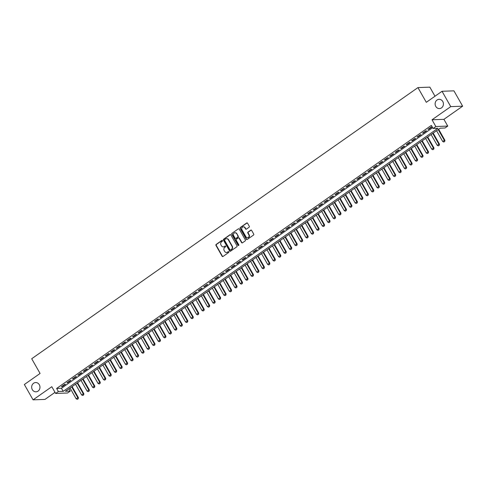 <?xml version="1.0" encoding="UTF-8"?>
<svg xmlns="http://www.w3.org/2000/svg" width="487" height="487" viewBox="0 0 487 487"><rect width="100%" height="100%" fill="white"/><g stroke="black" fill="none" stroke-linecap="round" stroke-linejoin="round"><path stroke-width="0.73" d="M222.474 240.584A0.499 0.444 -92.2 0 0 221.859 240.432L216.155 244.437A0.712 0.639 -92.2 0 0 215.96 245.411L222.121 256.259A0.712 0.639 -92.2 0 0 222.997 256.485L228.701 252.479A0.499 0.444 -92.2 0 0 228.446 251.56A0.499 0.444 -92.2 0 0 228.226 251.633L227.484 252.15A2.277 2.039 -92.2 0 1 224.671 251.432L224.16 250.525A2.277 2.039 -92.2 0 1 224.781 247.396L225.524 246.872A0.499 0.444 -92.2 0 0 225.043 246.032L224.306 246.55A2.277 2.039 -92.2 0 1 221.488 245.832L220.976 244.924A2.277 2.039 -92.2 0 1 221.597 241.789L222.34 241.272A0.499 0.444 -92.2 0 0 222.474 240.584M222.242 240.383A0.499 0.444 -92.2 0 0 222.182 240.42L216.478 244.425A0.712 0.639 -92.2 0 0 216.283 245.399L222.443 256.247A0.712 0.639 -92.2 0 0 222.845 256.564M228.61 251.584A0.499 0.444 -92.2 0 0 228.549 251.621L227.484 252.15M225.426 245.984A0.499 0.444 -92.2 0 0 225.365 246.02L224.306 246.55M435.774 106.41A4.633 4.152 -92.2 0 0 439.451 108.583A4.633 4.152 -92.2 0 0 442.957 106.123A4.633 4.152 -92.2 0 0 442.774 101.491A4.633 4.152 -92.2 0 0 439.104 99.318A4.633 4.152 -92.2 0 0 435.591 101.771A4.633 4.152 -92.2 0 0 435.774 106.41M32.319 389.649A4.633 4.152 -92.2 0 0 35.995 391.822A4.633 4.152 -92.2 0 0 39.502 389.369A4.633 4.152 -92.2 0 0 39.319 384.73A4.633 4.152 -92.2 0 0 35.648 382.557A4.633 4.152 -92.2 0 0 32.136 385.01A4.633 4.152 -92.2 0 0 32.319 389.649M249.094 227.252A0.712 0.639 -92.2 0 0 249.289 226.272L247.56 223.229A0.712 0.639 -92.2 0 0 246.678 223.003L240.347 227.453A0.712 0.639 -92.2 0 0 240.152 228.433L246.312 239.275A0.712 0.639 -92.2 0 0 247.189 239.501L253.526 235.051A0.712 0.639 -92.2 0 0 253.721 234.07L251.633 230.4A0.712 0.639 -92.2 0 0 250.75 230.174L248.041 232.074A0.712 0.639 -92.2 0 0 247.846 233.054L248.881 234.88A1.899 1.704 -92.2 0 1 246.008 236.895L241.954 229.754A1.899 1.704 -92.2 0 1 243.317 226.845A1.899 1.704 -92.2 0 1 244.827 227.739L245.503 228.927A0.712 0.639 -92.2 0 0 246.379 229.152L249.094 227.252M433.107 128.452L435.847 126.535L447.748 126.084L445.015 128.002L440.187 128.184L65.453 391.262L70.28 391.085L67.541 393.003L55.64 393.453L58.373 391.53L63.2 391.347L437.935 128.27L433.107 128.452L431.366 125.384L56.632 388.462L58.373 391.53M55.64 393.453L51.805 386.702L33.067 399.851L24.35 384.511L40.08 373.468L31.71 358.736L417.931 87.593L426.302 102.325L442.032 91.282L450.743 106.629L432.012 119.784L435.847 126.535M230.862 234.953A0.712 0.639 -92.2 0 0 229.98 234.728L223.643 239.178A0.712 0.639 -92.2 0 0 223.448 240.158L229.608 251A0.712 0.639 -92.2 0 0 230.491 251.225L236.828 246.775A0.712 0.639 -92.2 0 0 237.023 245.795L230.862 234.953M231.995 233.316L238.332 228.866A0.712 0.639 -92.2 0 1 239.208 229.091L245.369 239.933A0.712 0.639 -92.2 0 1 245.174 240.913L242.465 242.818A0.712 0.639 -92.2 0 1 241.582 242.593L239.087 238.198A0.712 0.639 -92.2 0 0 238.204 237.966L236.408 239.233A0.712 0.639 -92.2 0 0 236.213 240.213L238.813 244.791A0.499 0.444 -92.2 0 1 238.064 245.32L231.8 234.296A0.712 0.639 -92.2 0 1 231.995 233.316L238.332 228.866M442.032 91.282L453.933 90.838L462.65 106.178L450.743 106.629M33.067 399.851L44.968 399.407L55.013 392.352M64.71 384.34L61.423 386.648L62.233 386.617L65.514 384.31L64.71 384.34M70.177 380.499L66.896 382.806L67.699 382.776L70.98 380.469L70.177 380.499M75.649 376.664L72.368 378.965L73.172 378.935L76.453 376.634L75.649 376.664M81.122 372.823L77.835 375.124L78.638 375.093L81.926 372.792L81.122 372.823M86.589 368.982L83.307 371.283L84.111 371.252L87.392 368.951L86.589 368.982M92.061 365.14L88.78 367.442L89.584 367.411L92.865 365.11L92.061 365.14M97.534 361.299L94.247 363.6L95.05 363.576L98.337 361.269L97.534 361.299M103.001 357.458L99.719 359.765L100.523 359.735L103.804 357.428L103.001 357.458M108.473 353.617L105.192 355.924L105.996 355.894L109.277 353.586L108.473 353.617M113.946 349.776L110.659 352.083L111.462 352.052L114.749 349.745L113.946 349.776M119.412 345.934L116.131 348.242L116.935 348.211L120.216 345.904L119.412 345.934M124.885 342.093L121.604 344.4L122.407 344.37L125.689 342.069L124.885 342.093M130.352 338.258L127.07 340.559L127.874 340.529L131.161 338.228L130.352 338.258M135.824 334.417L132.543 336.718L133.347 336.687L136.628 334.386L135.824 334.417M141.297 330.576L138.016 332.877L138.819 332.846L142.101 330.545L141.297 330.576M146.764 326.734L143.482 329.035L144.286 329.005L147.573 326.704L146.764 326.734M152.236 322.893L148.955 325.2L149.759 325.17L153.04 322.863L152.236 322.893M157.709 319.052L154.428 321.359L155.231 321.329L158.512 319.022L157.709 319.052M163.175 315.211L159.894 317.518L160.698 317.487L163.985 315.18L163.175 315.211M168.648 311.37L165.367 313.677L166.17 313.646L169.452 311.339L168.648 311.37M174.121 307.528L170.84 309.835L171.643 309.805L174.924 307.498L174.121 307.528M179.587 303.693L176.306 305.994L177.11 305.964L180.397 303.663L179.587 303.693M185.06 299.852L181.779 302.153L182.582 302.123L185.864 299.822L185.06 299.852M190.533 296.011L187.252 298.312L188.055 298.281L191.336 295.98L190.533 296.011M195.999 292.17L192.718 294.471L193.522 294.44L196.809 292.139L195.999 292.17M201.472 288.328L198.191 290.636L198.994 290.605L202.275 288.298L201.472 288.328M206.945 284.487L203.657 286.794L204.467 286.764L207.748 284.457L206.945 284.487M212.411 280.646L209.13 282.953L209.934 282.923L213.215 280.615L212.411 280.646M217.884 276.805L214.603 279.112L215.406 279.081L218.687 276.774L217.884 276.805M223.356 272.964L220.069 275.271L220.879 275.24L224.16 272.933L223.356 272.964M228.823 269.128L225.542 271.429L226.345 271.399L229.627 269.098L228.823 269.128M234.296 265.287L231.015 267.588L231.818 267.558L235.099 265.257L234.296 265.287M239.768 261.446L236.481 263.747L237.291 263.717L240.572 261.416L239.768 261.446M245.235 257.605L241.954 259.906L242.757 259.875L246.038 257.574L245.235 257.605M250.708 253.764L247.426 256.071L248.23 256.04L251.511 253.733L250.708 253.764M256.18 249.922L252.893 252.229L253.703 252.199L256.984 249.892L256.18 249.922M261.647 246.081L258.366 248.388L259.169 248.358L262.45 246.051L261.647 246.081M267.12 242.24L263.838 244.547L264.642 244.517L267.923 242.209L267.12 242.24M272.592 238.399L269.305 240.706L270.115 240.675L273.396 238.368L272.592 238.399M278.059 234.564L274.778 236.865L275.581 236.834L278.862 234.533L278.059 234.564M283.531 230.722L280.25 233.023L281.054 232.993L284.335 230.692L283.531 230.722M289.004 226.881L285.717 229.182L286.52 229.152L289.808 226.851L289.004 226.881M294.471 223.04L291.189 225.341L291.993 225.311L295.274 223.009L294.471 223.04M299.943 219.199L296.662 221.5L297.466 221.475L300.747 219.168L299.943 219.199M305.416 215.357L302.129 217.665L302.932 217.634L306.22 215.327L305.416 215.357M310.883 211.516L307.601 213.823L308.405 213.793L311.686 211.486L310.883 211.516M316.355 207.675L313.074 209.982L313.878 209.952L317.159 207.645L316.355 207.675M321.822 203.834L318.541 206.141L319.344 206.111L322.631 203.803L321.822 203.834M327.294 199.993L324.013 202.3L324.817 202.269L328.098 199.968L327.294 199.993M332.767 196.158L329.486 198.459L330.289 198.428L333.571 196.127L332.767 196.158M338.234 192.316L334.953 194.617L335.756 194.587L339.043 192.286L338.234 192.316M343.706 188.475L340.425 190.776L341.229 190.746L344.51 188.445L343.706 188.475M349.179 184.634L345.898 186.935L346.701 186.905L349.983 184.603L349.179 184.634M354.646 180.793L351.364 183.1L352.168 183.069L355.455 180.762L354.646 180.793M360.118 176.951L356.837 179.259L357.641 179.228L360.922 176.921L360.118 176.951M365.591 173.11L362.31 175.417L363.113 175.387L366.394 173.08L365.591 173.11M371.057 169.269L367.776 171.576L368.58 171.546L371.867 169.239L371.057 169.269M376.53 165.428L373.249 167.735L374.053 167.705L377.334 165.397L376.53 165.428M382.003 161.593L378.722 163.894L379.525 163.863L382.806 161.562L382.003 161.593M387.469 157.751L384.188 160.053L384.992 160.022L388.279 157.721L387.469 157.751M392.942 153.91L389.661 156.211L390.464 156.181L393.746 153.88L392.942 153.91M398.415 150.069L395.134 152.37L395.937 152.34L399.218 150.039L398.415 150.069M403.881 146.228L400.6 148.535L401.404 148.505L404.685 146.197L403.881 146.228M409.354 142.387L406.073 144.694L406.876 144.663L410.157 142.356L409.354 142.387M414.827 138.545L411.539 140.853L412.349 140.822L415.63 138.515L414.827 138.545M420.293 134.704L417.012 137.011L417.816 136.981L421.097 134.674L420.293 134.704M425.766 130.863L422.485 133.17L423.288 133.14L426.569 130.833L425.766 130.863M56.632 388.462L61.459 388.279L432.669 127.679M428.761 129.299L432.042 126.997L431.238 127.028L427.951 129.329L428.761 129.299L428.542 128.915M434.994 96.225L429.838 87.149L417.931 87.593M432.012 119.784L443.913 119.333L462.65 106.178M443.913 119.333L447.748 126.084M68.977 388.79L70.28 391.085M61.459 388.279L63.2 391.347M62.233 386.617L62.013 386.234M67.699 382.776L67.486 382.392M73.172 378.935L72.953 378.551M78.638 375.093L78.425 374.71M84.111 371.252L83.898 370.875M89.584 367.411L89.365 367.034M95.05 363.576L94.837 363.192M100.523 359.735L100.304 359.351M105.996 355.894L105.776 355.51M111.462 352.052L111.249 351.669M116.935 348.211L116.716 347.828M122.407 344.37L122.188 343.986M127.874 340.529L127.661 340.145M133.347 336.687L133.128 336.31M138.819 332.846L138.6 332.469M144.286 329.005L144.073 328.628M149.759 325.17L149.539 324.786M155.231 321.329L155.012 320.945M160.698 317.487L160.485 317.104M166.17 313.646L165.951 313.263M171.643 309.805L171.424 309.422M177.11 305.964L176.897 305.58M182.582 302.123L182.363 301.739M188.055 298.281L187.836 297.904M193.522 294.44L193.309 294.063M198.994 290.605L198.775 290.222M204.467 286.764L204.248 286.38M209.934 282.923L209.72 282.539M215.406 279.081L215.187 278.698M220.879 275.24L220.66 274.857M226.345 271.399L226.132 271.015M231.818 267.558L231.599 267.174M237.291 263.717L237.072 263.339M242.757 259.875L242.544 259.498M248.23 256.04L248.011 255.657M253.703 252.199L253.483 251.816M259.169 248.358L258.956 247.974M264.642 244.517L264.423 244.133M270.115 240.675L269.895 240.292M275.581 236.834L275.368 236.451M281.054 232.993L280.835 232.609M286.52 229.152L286.307 228.774M291.993 225.311L291.774 224.933M297.466 221.475L297.247 221.092M302.932 217.634L302.719 217.251M308.405 213.793L308.186 213.409M313.878 209.952L313.658 209.568M319.344 206.111L319.131 205.727M324.817 202.269L324.598 201.886M330.289 198.428L330.07 198.045M335.756 194.587L335.543 194.21M341.229 190.746L341.01 190.368M346.701 186.905L346.482 186.527M352.168 183.069L351.955 182.686M357.641 179.228L357.421 178.845M363.113 175.387L362.894 175.003M368.58 171.546L368.367 171.162M374.053 167.705L373.833 167.321M379.525 163.863L379.306 163.48M384.992 160.022L384.779 159.639M390.464 156.181L390.245 155.803M395.937 152.34L395.718 151.962M401.404 148.505L401.191 148.121M406.876 144.663L406.657 144.28M412.349 140.822L412.13 140.439M417.816 136.981L417.603 136.597M423.288 133.14L423.069 132.756M223.454 246.885A2.277 2.039 -92.2 0 0 224.623 246.538M226.638 252.485A2.277 2.039 -92.2 0 0 227.806 252.138M230.461 234.637A0.712 0.639 -92.2 0 0 230.302 234.716L223.965 239.166A0.712 0.639 -92.2 0 0 223.77 240.146L229.931 250.988A0.712 0.639 -92.2 0 0 230.333 251.304M224.714 239.604A0.499 0.444 -92.2 0 0 224.58 240.292L229.986 249.807A0.499 0.444 -92.2 0 0 230.601 249.965L231.38 249.423A2.277 2.039 -92.2 0 0 232.001 246.288L228.306 239.781A2.277 2.039 -92.2 0 0 225.493 239.056L224.714 239.604M230.54 250.001A0.499 0.444 -92.2 0 0 230.923 249.953L230.601 249.965M226.662 238.715A2.277 2.039 -92.2 0 1 228.628 239.768L232.323 246.276A2.277 2.039 -92.2 0 1 231.702 249.411L230.923 249.953M238.685 237.881A0.712 0.639 -92.2 0 1 239.409 238.186L241.905 242.581A0.712 0.639 -92.2 0 0 242.307 242.897M232.317 233.303A0.712 0.639 -92.2 0 0 232.122 234.284L238.387 245.308A0.499 0.444 -92.2 0 0 238.618 245.509M236.493 233.632A1.899 1.704 -92.2 0 0 233.547 233.748A1.899 1.704 -92.2 0 0 233.62 235.647L235.051 238.161A0.712 0.639 -92.2 0 0 235.927 238.387L237.729 237.126A0.712 0.639 -92.2 0 0 237.924 236.146L236.816 233.62A1.899 1.704 -92.2 0 0 235.148 232.743M235.775 238.466A0.712 0.639 -92.2 0 0 236.25 238.374L235.927 238.387M236.816 233.62L238.246 236.134A0.712 0.639 -92.2 0 1 238.052 237.114L236.25 238.374M243.482 226.851A1.899 1.704 -92.2 0 1 245.15 227.727L245.825 228.914A0.712 0.639 -92.2 0 0 246.227 229.231M247.676 237.772A1.899 1.704 -92.2 0 0 249.204 234.868L248.881 234.88M251.231 230.083A0.712 0.639 -92.2 0 0 251.073 230.162L248.364 232.062A0.712 0.639 -92.2 0 0 248.169 233.042L249.204 234.868M247.159 222.912A0.712 0.639 -92.2 0 0 247 222.991L240.663 227.441A0.712 0.639 -92.2 0 0 240.468 228.421L246.629 239.263A0.712 0.639 -92.2 0 0 247.031 239.58M70.049 388.036L76.185 398.835L77.829 397.684L71.692 386.885M78.109 398.762L77.293 399.334L78.206 398.756L77.829 397.684L78.407 397.66L72.113 386.587M76.185 398.835L77.293 399.334M78.206 398.756L78.407 397.66M75.522 384.194L81.658 394.994L83.295 393.843L77.165 383.044M83.581 394.92L82.76 395.493L83.679 394.914L83.295 393.843L83.874 393.819L77.585 382.745M81.658 394.994L82.76 395.493M83.679 394.914L83.874 393.819M80.994 380.353L87.124 391.152L88.768 390.002L82.632 379.203M89.054 391.079L88.232 391.658L89.145 391.073L88.768 390.002L89.346 389.977L83.058 378.904M87.124 391.152L88.232 391.658M89.145 391.073L89.346 389.977M86.461 376.518L92.597 387.311L94.241 386.161L88.104 375.361M94.521 387.238L93.699 387.816L94.618 387.232L94.241 386.161L94.819 386.142L88.524 375.063M92.597 387.311L93.699 387.816M94.618 387.232L94.819 386.142M91.933 372.677L98.07 383.476L99.707 382.319L93.577 371.52M99.993 383.397L99.171 383.975L100.091 383.397L99.707 382.319L100.285 382.301L93.997 371.228M98.07 383.476L99.171 383.975M100.091 383.397L100.285 382.301M97.406 368.836L103.536 379.635L105.18 378.478L99.044 367.679M105.466 379.556L104.644 380.134L105.557 379.556L105.18 378.478L105.758 378.46L99.47 367.387M103.536 379.635L104.644 380.134M105.557 379.556L105.758 378.46M102.873 364.994L109.009 375.794L110.652 374.643L104.516 363.844M110.933 375.714L110.111 376.293L111.03 375.714L110.652 374.643L111.231 374.619L104.936 363.546M109.009 375.794L110.111 376.293M111.03 375.714L111.231 374.619M108.345 361.153L114.482 371.952L116.119 370.802L109.983 360.003M116.405 371.879L115.583 372.452L116.503 371.873L116.119 370.802L116.697 370.777L110.409 359.704M114.482 371.952L115.583 372.452M116.503 371.873L116.697 370.777M113.818 357.312L119.948 368.111L121.592 366.961L115.456 356.161M121.878 368.038L121.056 368.61L121.969 368.032L121.592 366.961L122.17 366.936L115.882 355.863M119.948 368.111L121.056 368.61M121.969 368.032L122.17 366.936M119.285 353.471L125.421 364.27L127.064 363.119L120.928 352.32M127.344 364.197L126.523 364.769L127.442 364.191L127.064 363.119L127.643 363.095L121.348 352.022M125.421 364.27L126.523 364.769M127.442 364.191L127.643 363.095M124.757 349.629L130.893 360.429L132.531 359.278L126.395 348.479M132.817 360.356L131.995 360.928L132.914 360.35L132.531 359.278L133.109 359.254L126.821 348.181M130.893 360.429L131.995 360.928M132.914 360.35L133.109 359.254M130.23 345.788L136.36 356.587L138.004 355.437L131.867 344.638M138.29 356.514L137.468 357.093L138.381 356.508L138.004 355.437L138.582 355.413L132.294 344.339M136.36 356.587L137.468 357.093M138.381 356.508L138.582 355.413M135.696 341.947L141.833 352.746L143.476 351.596L137.34 340.797M143.756 352.673L142.935 353.252L143.854 352.667L143.476 351.596L144.055 351.577L137.76 340.498M141.833 352.746L142.935 353.252M143.854 352.667L144.055 351.577M141.169 338.112L147.305 348.911L148.943 347.755L142.807 336.955M149.229 348.832L148.407 349.41L149.326 348.832L148.943 347.755L149.521 347.736L143.233 336.663M147.305 348.911L148.407 349.41M149.326 348.832L149.521 347.736M146.636 334.271L152.772 345.07L154.416 343.913L148.279 333.114M154.702 344.991L153.88 345.569L154.793 344.991L154.416 343.913L154.994 343.895L148.705 332.822M152.772 345.07L153.88 345.569M154.793 344.991L154.994 343.895M152.108 330.429L158.245 341.229L159.882 340.072L153.752 329.279M160.168 341.15L159.346 341.728L160.266 341.15L159.882 340.072L160.467 340.054L154.172 328.981M158.245 341.229L159.346 341.728M160.266 341.15L160.467 340.054M157.581 326.588L163.717 337.388L165.355 336.237L159.219 325.438M165.641 337.308L164.819 337.887L165.738 337.308L165.355 336.237L165.933 336.213L159.645 325.139M163.717 337.388L164.819 337.887M165.738 337.308L165.933 336.213M163.048 322.747L169.184 333.546L170.827 332.396L164.691 321.597M171.114 333.473L170.292 334.045L171.205 333.467L170.827 332.396L171.406 332.371L165.117 321.298M169.184 333.546L170.292 334.045M171.205 333.467L171.406 332.371M168.52 318.906L174.656 329.705L176.294 328.555L170.164 317.755M176.58 329.632L175.758 330.204L176.678 329.626L176.294 328.555L176.878 328.53L170.584 317.457M174.656 329.705L175.758 330.204M176.678 329.626L176.878 328.53M173.993 315.065L180.129 325.864L181.767 324.713L175.63 313.914M182.053 325.791L181.231 326.363L182.15 325.785L181.767 324.713L182.345 324.689L176.057 313.616M180.129 325.864L181.231 326.363M182.15 325.785L182.345 324.689M179.46 311.223L185.596 322.023L187.239 320.872L181.103 310.073M187.519 321.95L186.704 322.528L187.617 321.944L187.239 320.872L187.818 320.848L181.529 309.775M185.596 322.023L186.704 322.528M187.617 321.944L187.818 320.848M184.932 307.382L191.068 318.181L192.706 317.031L186.576 306.232M192.992 318.108L192.17 318.687L193.089 318.102L192.706 317.031L193.29 317.013L186.996 305.933M191.068 318.181L192.17 318.687M193.089 318.102L193.29 317.013M190.405 303.547L196.535 314.346L198.179 313.19L192.042 302.39M198.465 314.267L197.643 314.846L198.562 314.267L198.179 313.19L198.757 313.171L192.468 302.098M196.535 314.346L197.643 314.846M198.562 314.267L198.757 313.171M195.871 299.706L202.008 310.505L203.651 309.348L197.515 298.549M203.931 310.426L203.116 311.004L204.029 310.426L203.651 309.348L204.23 309.33L197.935 298.257M202.008 310.505L203.116 311.004M204.029 310.426L204.23 309.33M201.344 295.865L207.48 306.664L209.118 305.507L202.988 294.714M209.404 306.585L208.582 307.163L209.501 306.585L209.118 305.507L209.702 305.489L203.408 294.416M207.48 306.664L208.582 307.163M209.501 306.585L209.702 305.489M206.817 292.023L212.947 302.823L214.59 301.672L208.454 290.873M214.877 302.744L214.055 303.322L214.974 302.744L214.59 301.672L215.169 301.648L208.88 290.575M212.947 302.823L214.055 303.322M214.974 302.744L215.169 301.648M212.283 288.182L218.419 298.981L220.063 297.831L213.927 287.032M220.343 298.908L219.527 299.481L220.441 298.902L220.063 297.831L220.641 297.807L214.347 286.733M218.419 298.981L219.527 299.481M220.441 298.902L220.641 297.807M217.756 284.341L223.892 295.14L225.53 293.99L219.4 283.19M225.816 295.067L224.994 295.639L225.913 295.061L225.53 293.99L226.114 293.965L219.82 282.892M223.892 295.14L224.994 295.639M225.913 295.061L226.114 293.965M223.229 280.5L229.359 291.299L231.002 290.149L224.866 279.349M231.288 291.226L230.467 291.798L231.386 291.22L231.002 290.149L231.581 290.124L225.292 279.051M229.359 291.299L230.467 291.798M231.386 291.22L231.581 290.124M228.695 276.659L234.831 287.458L236.475 286.307L230.339 275.508M236.755 287.385L235.939 287.963L236.852 287.379L236.475 286.307L237.053 286.283L230.759 275.21M234.831 287.458L235.939 287.963M236.852 287.379L237.053 286.283M234.168 272.817L240.304 283.617L241.942 282.466L235.811 271.667M242.228 283.544L241.406 284.122L242.325 283.537L241.942 282.466L242.52 282.448L236.232 271.369M240.304 283.617L241.406 284.122M242.325 283.537L242.52 282.448M239.641 268.982L245.771 279.775L247.414 278.625L241.278 267.826M247.7 279.702L246.879 280.281L247.798 279.702L247.414 278.625L247.993 278.607L241.704 267.533M245.771 279.775L246.879 280.281M247.798 279.702L247.993 278.607M245.107 265.141L251.243 275.94L252.887 274.784L246.751 263.984M253.167 275.861L252.351 276.439L253.264 275.861L252.887 274.784L253.465 274.765L247.171 263.692M251.243 275.94L252.351 276.439M253.264 275.861L253.465 274.765M250.58 261.3L256.716 272.099L258.353 270.942L252.223 260.143M258.64 272.02L257.818 272.598L258.737 272.02L258.353 270.942L258.932 270.924L252.643 259.851M256.716 272.099L257.818 272.598M258.737 272.02L258.932 270.924M256.052 257.459L262.183 268.258L263.826 267.107L257.69 256.308M264.112 268.179L263.29 268.757L264.21 268.179L263.826 267.107L264.404 267.083L258.116 256.01M262.183 268.258L263.29 268.757M264.21 268.179L264.404 267.083M261.519 253.617L267.655 264.417L269.299 263.266L263.163 252.467M269.579 264.344L268.763 264.916L269.676 264.338L269.299 263.266L269.877 263.242L263.583 252.169M267.655 264.417L268.763 264.916M269.676 264.338L269.877 263.242M266.992 249.776L273.128 260.575L274.765 259.425L268.635 248.626M275.052 260.502L274.23 261.075L275.149 260.496L274.765 259.425L275.344 259.401L269.055 248.327M273.128 260.575L274.23 261.075M275.149 260.496L275.344 259.401M272.464 245.935L278.594 256.734L280.238 255.584L274.102 244.784M280.524 256.661L279.702 257.233L280.622 256.655L280.238 255.584L280.816 255.559L274.528 244.486M278.594 256.734L279.702 257.233M280.622 256.655L280.816 255.559M277.931 242.094L284.067 252.893L285.711 251.742L279.575 240.943M285.991 252.82L285.175 253.392L286.088 252.814L285.711 251.742L286.289 251.718L279.995 240.645M284.067 252.893L285.175 253.392M286.088 252.814L286.289 251.718M283.404 238.253L289.54 249.052L291.177 247.901L285.047 237.102M291.463 248.979L290.642 249.557L291.561 248.973L291.177 247.901L291.756 247.877L285.467 236.804M289.54 249.052L290.642 249.557M291.561 248.973L291.756 247.877M288.876 234.417L295.006 245.211L296.65 244.06L290.514 233.261M296.936 245.138L296.114 245.716L297.027 245.131L296.65 244.06L297.228 244.042L290.94 232.963M295.006 245.211L296.114 245.716M297.027 245.131L297.228 244.042M294.343 230.576L300.479 241.375L302.123 240.219L295.986 229.42M302.403 241.296L301.581 241.875L302.5 241.296L302.123 240.219L302.701 240.201L296.406 229.127M300.479 241.375L301.581 241.875M302.5 241.296L302.701 240.201M299.815 226.735L305.952 237.534L307.589 236.378L301.459 225.578M307.875 237.455L307.053 238.033L307.973 237.455L307.589 236.378L308.168 236.359L301.879 225.286M305.952 237.534L307.053 238.033M307.973 237.455L308.168 236.359M305.288 222.894L311.418 233.693L313.062 232.543L306.926 221.743M313.348 233.614L312.526 234.192L313.439 233.614L313.062 232.543L313.64 232.518L307.352 221.445M311.418 233.693L312.526 234.192M313.439 233.614L313.64 232.518M310.755 219.053L316.891 229.852L318.535 228.701L312.398 217.902M318.815 229.779L317.993 230.351L318.912 229.773L318.535 228.701L319.113 228.677L312.818 217.604M316.891 229.852L317.993 230.351M318.912 229.773L319.113 228.677M316.227 215.211L322.364 226.011L324.001 224.86L317.865 214.061M324.287 225.938L323.465 226.51L324.385 225.931L324.001 224.86L324.579 224.836L318.291 213.763M322.364 226.011L323.465 226.51M324.385 225.931L324.579 224.836M321.7 211.37L327.83 222.169L329.474 221.019L323.338 210.22M329.76 222.096L328.938 222.669L329.851 222.09L329.474 221.019L330.052 220.995L323.764 209.921M327.83 222.169L328.938 222.669M329.851 222.09L330.052 220.995M327.167 207.529L333.303 218.328L334.946 217.178L328.81 206.378M335.226 218.255L334.405 218.827L335.324 218.249L334.946 217.178L335.525 217.153L329.23 206.08M333.303 218.328L334.405 218.827M335.324 218.249L335.525 217.153M332.639 203.688L338.775 214.487L340.413 213.336L334.277 202.537M340.699 214.414L339.877 214.992L340.797 214.408L340.413 213.336L340.991 213.312L334.703 202.239M338.775 214.487L339.877 214.992M340.797 214.408L340.991 213.312M338.112 199.847L344.242 210.646L345.886 209.495L339.749 198.696M346.172 210.573L345.35 211.151L346.263 210.567L345.886 209.495L346.464 209.477L340.176 198.398M344.242 210.646L345.35 211.151M346.263 210.567L346.464 209.477M343.579 196.011L349.715 206.811L351.358 205.654L345.222 194.855M351.638 206.732L350.817 207.31L351.736 206.732L351.358 205.654L351.937 205.636L345.642 194.563M349.715 206.811L350.817 207.31M351.736 206.732L351.937 205.636M349.051 192.17L355.187 202.969L356.825 201.813L350.689 191.014M357.111 202.89L356.289 203.469L357.208 202.89L356.825 201.813L357.403 201.795L351.115 190.721M355.187 202.969L356.289 203.469M357.208 202.89L357.403 201.795M354.518 188.329L360.654 199.128L362.298 197.972L356.161 187.178M362.584 199.049L361.762 199.627L362.675 199.049L362.298 197.972L362.876 197.953L356.587 186.88M360.654 199.128L361.762 199.627M362.675 199.049L362.876 197.953M359.99 184.488L366.127 195.287L367.764 194.136L361.634 183.337M368.05 195.208L367.228 195.786L368.148 195.208L367.764 194.136L368.349 194.112L362.054 183.039M366.127 195.287L367.228 195.786M368.148 195.208L368.349 194.112M365.463 180.647L371.599 191.446L373.237 190.295L367.101 179.496M373.523 191.373L372.701 191.945L373.62 191.367L373.237 190.295L373.815 190.271L367.527 179.198M371.599 191.446L372.701 191.945M373.62 191.367L373.815 190.271M370.93 176.805L377.066 187.605L378.709 186.454L372.573 175.655M378.989 187.532L378.174 188.104L379.087 187.525L378.709 186.454L379.288 186.43L372.999 175.357M377.066 187.605L378.174 188.104M379.087 187.525L379.288 186.43M376.402 172.964L382.538 183.763L384.176 182.613L378.046 171.814M384.462 183.69L383.64 184.263L384.56 183.684L384.176 182.613L384.76 182.588L378.466 171.515M382.538 183.763L383.64 184.263M384.56 183.684L384.76 182.588M381.875 169.123L388.011 179.922L389.649 178.772L383.512 167.972M389.935 179.849L389.113 180.427L390.032 179.843L389.649 178.772L390.227 178.747L383.939 167.674M388.011 179.922L389.113 180.427M390.032 179.843L390.227 178.747M387.342 165.282L393.478 176.081L395.121 174.93L388.985 164.131M395.401 176.008L394.586 176.586L395.499 176.002L395.121 174.93L395.7 174.912L389.405 163.833M393.478 176.081L394.586 176.586M395.499 176.002L395.7 174.912M392.814 161.447L398.95 172.246L400.588 171.089L394.458 160.29M400.874 172.167L400.052 172.745L400.971 172.167L400.588 171.089L401.172 171.071L394.878 159.998M398.95 172.246L400.052 172.745M400.971 172.167L401.172 171.071M398.287 157.605L404.417 168.405L406.061 167.248L399.924 156.449M406.347 168.325L405.525 168.904L406.444 168.325L406.061 167.248L406.639 167.23L400.351 156.157M404.417 168.405L405.525 168.904M406.444 168.325L406.639 167.23M403.753 153.764L409.89 164.563L411.533 163.407L405.397 152.614M411.813 164.484L410.998 165.063L411.911 164.484L411.533 163.407L412.112 163.388L405.817 152.315M409.89 164.563L410.998 165.063M411.911 164.484L412.112 163.388M409.226 149.923L415.362 160.722L417 159.572L410.87 148.772M417.286 160.643L416.464 161.221L417.383 160.643L417 159.572L417.584 159.547L411.29 148.474M415.362 160.722L416.464 161.221M417.383 160.643L417.584 159.547M414.699 146.082L420.829 156.881L422.473 155.73L416.336 144.931M422.759 156.808L421.937 157.38L422.856 156.802L422.473 155.73L423.051 155.706L416.762 144.633M420.829 156.881L421.937 157.38M422.856 156.802L423.051 155.706M420.165 142.241L426.302 153.04L427.945 151.889L421.809 141.09M428.225 152.967L427.409 153.539L428.323 152.961L427.945 151.889L428.523 151.865L422.229 140.792M426.302 153.04L427.409 153.539M428.323 152.961L428.523 151.865M425.638 138.399L431.774 149.199L433.412 148.048L427.282 137.249M433.698 149.125L432.876 149.698L433.795 149.119L433.412 148.048L433.996 148.024L427.702 136.95M431.774 149.199L432.876 149.698M433.795 149.119L433.996 148.024M431.111 134.558L437.241 145.357L438.884 144.207L432.748 133.408M439.171 145.284L438.349 145.863L439.268 145.278L438.884 144.207L439.463 144.182L433.174 133.109M437.241 145.357L438.349 145.863M439.268 145.278L439.463 144.182M436.577 130.717L442.713 141.516L444.357 140.366L438.221 129.566M444.637 141.443L443.821 142.021L444.734 141.437L444.357 140.366L444.935 140.347L438.641 129.268M442.713 141.516L443.821 142.021M444.734 141.437L444.935 140.347M222.182 240.42L221.859 240.432M228.549 251.621L228.226 251.633M225.365 246.02L225.043 246.032M222.443 256.247L222.121 256.259M216.283 245.399L215.96 245.411M216.478 244.425L216.155 244.437M229.931 250.988L229.608 251M223.77 240.146L223.448 240.158M223.965 239.166L223.643 239.178M230.302 234.716L229.98 234.728M231.702 249.411L231.38 249.423M232.323 246.276L232.001 246.288M228.628 239.768L228.306 239.781M241.905 242.581L241.582 242.593M239.409 238.186L239.087 238.198M238.387 245.308L238.064 245.32M232.122 234.284L231.8 234.296M238.052 237.114L237.729 237.126M238.246 236.134L237.924 236.146M245.825 228.914L245.503 228.927M245.15 227.727L244.827 227.739M248.169 233.042L247.846 233.054M248.364 232.062L248.041 232.074M251.073 230.162L250.75 230.174M246.629 239.263L246.312 239.275M240.468 228.421L240.152 228.433M240.663 227.441L240.347 227.453M247 222.991L246.678 223.003M223.618 246.885L223.296 246.897M226.796 252.485L226.479 252.497M230.704 250.032L230.381 250.044M226.826 238.703L226.504 238.715M238.843 237.851L238.52 237.863M235.306 232.725L234.984 232.737M235.933 238.484L235.611 238.496M243.64 226.832L243.317 226.845M247.84 237.772L247.518 237.784"/></g></svg>
